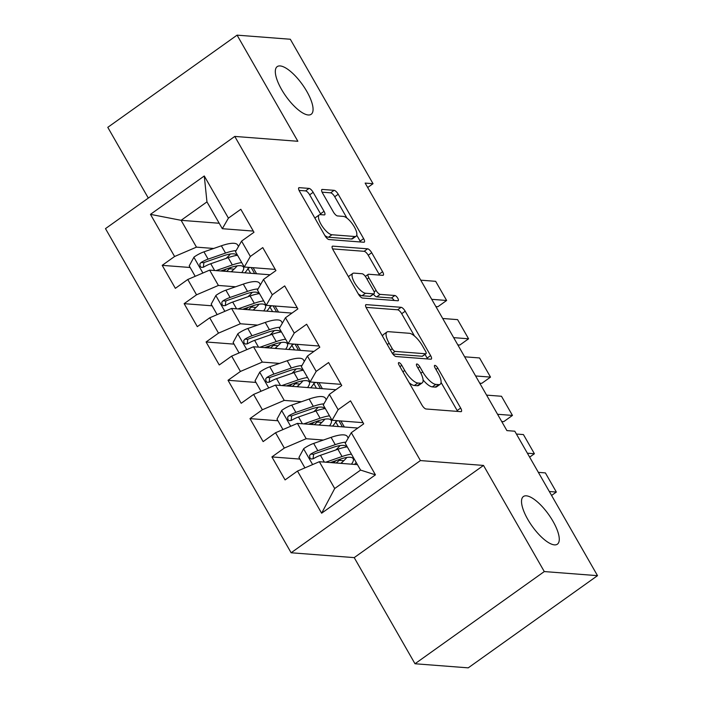 <?xml version="1.0" encoding="UTF-8"?>
<svg xmlns="http://www.w3.org/2000/svg" width="703" height="703" viewBox="0 0 703 703"><rect width="100%" height="100%" fill="white"/><g stroke="black" fill="none" stroke-linecap="round" stroke-linejoin="round"><path stroke-width="1.05" d="M398.917 362.59A3.146 1.081 54.5 0 0 398.601 362.669A3.146 1.081 54.5 0 0 399.076 365.121L421.958 405.077A4.49 1.547 54.5 0 0 426.044 408.988L460.878 411.668A4.49 1.547 54.5 0 0 461.335 411.563A4.49 1.547 54.5 0 0 460.658 408.056L437.776 368.1A3.146 1.081 54.5 0 0 434.911 365.358A3.146 1.081 54.5 0 0 434.595 365.437A3.146 1.081 54.5 0 0 435.069 367.889L438.031 373.056A14.368 4.956 54.5 0 1 440.175 384.277A14.368 4.956 54.5 0 1 438.734 384.62L435.825 384.392A14.368 4.956 54.5 0 1 422.74 371.887L419.779 366.711A3.146 1.081 54.5 0 0 416.914 363.978A3.146 1.081 54.5 0 0 416.598 364.049A3.146 1.081 54.5 0 0 417.072 366.5L420.034 371.676A14.368 4.956 54.5 0 1 422.178 382.889A14.368 4.956 54.5 0 1 420.737 383.232L417.828 383.012A14.368 4.956 54.5 0 1 404.743 370.499L401.782 365.323A3.146 1.081 54.5 0 0 398.917 362.59M308.239 114.976A29.271 10.106 54.5 0 0 311.183 114.281A29.271 10.106 54.5 0 0 304.724 87.98A29.271 10.106 54.5 0 0 280.154 65.933A29.271 10.106 54.5 0 0 277.202 66.627A29.271 10.106 54.5 0 0 283.669 92.928A29.271 10.106 54.5 0 0 308.239 114.976M554.439 544.869A29.271 10.106 54.5 0 0 557.391 544.184A29.271 10.106 54.5 0 0 550.924 517.883A29.271 10.106 54.5 0 0 526.354 495.826A29.271 10.106 54.5 0 0 523.41 496.52A29.271 10.106 54.5 0 0 529.869 522.821A29.271 10.106 54.5 0 0 554.439 544.869M313.151 192.323A4.49 1.547 54.5 0 0 309.065 188.413L299.293 187.657A4.49 1.547 54.5 0 0 298.837 187.763A4.49 1.547 54.5 0 0 299.513 191.269L324.927 235.654A4.49 1.547 54.5 0 0 329.013 239.556L363.846 242.245A4.49 1.547 54.5 0 0 364.303 242.131A4.49 1.547 54.5 0 0 363.627 238.625L338.213 194.248A4.49 1.547 54.5 0 0 334.127 190.337L322.326 189.432A4.49 1.547 54.5 0 0 321.869 189.538A4.49 1.547 54.5 0 0 322.536 193.044L333.415 212.034A4.49 1.547 54.5 0 0 337.51 215.944L343.363 216.401A12.004 4.148 54.5 0 1 353.442 225.443A12.004 4.148 54.5 0 1 356.096 236.234A12.004 4.148 54.5 0 1 354.883 236.516L331.948 234.749A12.004 4.148 54.5 0 1 321.869 225.707A12.004 4.148 54.5 0 1 319.215 214.916A12.004 4.148 54.5 0 1 320.427 214.635L324.25 214.925A4.49 1.547 54.5 0 0 324.698 214.819A4.49 1.547 54.5 0 0 324.03 211.313L313.151 192.323L309.663 194.81A4.49 1.547 54.5 0 0 305.568 190.9L299.065 190.399M365.147 183.088L506.907 430.605L514.789 431.211L597.515 575.66L544.289 571.565L483.506 465.43L420.412 460.57L234.776 136.426L297.861 141.285L237.078 35.15L290.313 39.245L373.038 183.694L365.147 183.088M366.281 304.627A4.49 1.547 54.5 0 0 365.824 304.733A4.49 1.547 54.5 0 0 366.5 308.239L391.914 352.616A4.49 1.547 54.5 0 0 396 356.526L430.834 359.207A4.49 1.547 54.5 0 0 431.291 359.101A4.49 1.547 54.5 0 0 430.614 355.595L405.2 311.218A4.49 1.547 54.5 0 0 401.114 307.308L366.281 304.627L365.578 305.12M358.416 294.135L333.002 249.75A4.49 1.547 54.5 0 1 332.334 246.252A4.49 1.547 54.5 0 1 332.783 246.138L367.616 248.818A4.49 1.547 54.5 0 1 371.711 252.729L382.581 271.727A4.49 1.547 54.5 0 1 383.258 275.233A4.49 1.547 54.5 0 1 382.801 275.339L368.68 274.249A4.49 1.547 54.5 0 0 368.223 274.355A4.49 1.547 54.5 0 0 368.899 277.861L376.114 290.462A4.49 1.547 54.5 0 0 380.2 294.372L394.91 295.506A3.146 1.081 54.5 0 1 397.546 297.87A3.146 1.081 54.5 0 1 398.241 300.691A3.146 1.081 54.5 0 1 397.924 300.77L362.511 298.046A4.49 1.547 54.5 0 1 358.416 294.135M420.412 460.57L291.121 552.769L105.485 228.624L234.776 136.426M375.437 474.841L321.623 513.208L297.483 471.063L319.347 461.704L334.707 488.523L360.569 470.087L375.437 474.841L351.298 432.697L363.706 423.847L350.533 400.859L338.134 409.7L329.356 394.374L341.755 385.534L328.591 362.546L316.192 371.386L307.413 356.061L319.812 347.22L306.649 324.232L294.241 333.073L285.471 317.747L297.87 308.898L284.706 285.91L272.298 294.759L263.52 279.434L275.928 270.585L262.764 247.597L250.356 256.446L241.577 241.12L253.985 232.271L240.821 209.283L228.413 218.132L222.324 228.703L206.963 201.884L181.102 220.32L196.462 247.14L213.677 248.467M299.865 459.077L271.912 456.924L285.084 479.912L297.483 471.063M271.912 456.924L284.32 448.075L275.541 432.749L297.404 423.391L357.818 428.039M277.922 420.754L249.969 418.61L263.133 441.598L275.541 432.749M249.969 418.61L262.377 409.761L253.598 394.436L275.462 385.077L335.876 389.726M255.98 382.441L228.027 380.288L241.191 403.276L253.598 394.436M228.027 380.288L240.435 371.448L231.656 356.122L253.519 346.764L313.933 351.412M234.037 344.127L206.084 341.974L219.248 364.962L231.656 356.122M206.084 341.974L218.492 333.134L209.714 317.809L231.577 308.441L291.991 313.099M212.095 305.814L184.142 303.661L197.306 326.649L209.714 317.809M184.142 303.661L196.541 294.812L187.771 279.486L209.635 270.128L270.049 274.776M190.153 267.5L162.2 265.347L175.363 288.335L187.771 279.486M162.2 265.347L174.599 256.498L150.468 214.353L204.274 175.978L228.413 218.132M275.251 269.398L244.266 267.017L235.487 251.692L241.577 241.12M250.356 256.446L244.266 267.017M219.204 223.255L181.102 220.32L150.468 214.353M174.599 256.498L196.462 247.14M297.193 307.721L266.209 305.33L257.43 290.005L263.52 279.434M272.298 294.759L266.209 305.33M209.635 270.128L218.405 285.453L235.619 286.78M196.541 294.812L218.405 285.453M319.136 346.034L288.151 343.644L279.372 328.319L285.471 317.747M294.241 333.073L288.151 343.644M231.577 308.441L240.356 323.767L257.57 325.094M218.492 333.134L240.356 323.767M341.078 384.348L310.093 381.966L301.323 366.632L307.413 356.061M316.192 371.386L310.093 381.966M253.519 346.764L262.298 362.089L279.513 363.407M240.435 371.448L262.298 362.089M363.02 422.661L332.036 420.28L323.266 404.954L329.356 394.374M338.134 409.7L332.036 420.28M275.462 385.077L284.24 400.402L301.455 401.729M262.377 409.761L284.24 400.402M360.569 470.087L345.208 443.268L351.298 432.697M297.404 423.391L306.183 438.716L323.398 440.043M284.32 448.075L306.183 438.716M367.687 187.508L373.038 183.694M237.078 35.15L107.787 127.34L148.307 198.088M483.506 465.43L354.215 557.62L414.998 663.755L544.289 571.565M414.998 663.755L468.224 667.85L597.515 575.66M354.215 557.62L291.121 552.769M253.308 231.085L222.324 228.703M319.347 461.704L357.44 464.639M256.577 273.739L253.115 267.702M278.52 312.062L275.058 306.016M300.462 350.375L297 344.329M322.405 388.689L318.942 382.643M344.347 427.002L340.893 420.956M321.623 513.208L334.707 488.523M206.963 201.884L204.274 175.978M409.172 382.748A14.368 4.956 54.5 0 0 414.339 385.499L417.828 383.012M422.178 382.889L418.689 385.385A14.368 4.956 54.5 0 1 417.239 385.727L414.339 385.499M423.083 379.928A14.368 4.956 54.5 0 0 432.336 386.887L435.825 384.392M440.175 384.277L436.686 386.773A14.368 4.956 54.5 0 1 435.236 387.107L432.336 386.887M457.618 411.413A4.49 1.547 54.5 0 0 457.17 410.552L441.071 382.441M414.498 336.034L401.703 313.705A4.49 1.547 54.5 0 0 397.617 309.795L366.052 307.369M427.565 358.952A4.49 1.547 54.5 0 0 427.125 358.082L425.016 354.409M392.256 348.688A3.146 1.081 54.5 0 0 395.112 351.421L425.693 353.776A3.146 1.081 54.5 0 0 426.009 353.697A3.146 1.081 54.5 0 0 425.535 351.245L422.415 345.797A14.368 4.956 54.5 0 0 409.331 333.284L388.434 331.675A14.368 4.956 54.5 0 0 386.984 332.009A14.368 4.956 54.5 0 0 389.128 343.231L392.256 348.688L390.411 349.997M426.009 353.697L422.512 356.193A3.146 1.081 54.5 0 1 422.195 356.263L392.845 354.004M386.984 332.009L383.486 334.505A14.368 4.956 54.5 0 0 382.59 336.342M332.554 248.888L364.128 251.314L367.616 248.818M379.541 275.084A4.49 1.547 54.5 0 0 379.093 274.214L368.214 255.224A4.49 1.547 54.5 0 0 364.128 251.314M373.442 294.206A4.49 1.547 54.5 0 0 376.703 296.859L391.413 297.993L394.91 295.506M394.119 300.471A3.146 1.081 54.5 0 0 391.413 297.993M354.022 273.124A12.004 4.148 54.5 0 0 352.809 273.405A12.004 4.148 54.5 0 0 355.463 284.197A12.004 4.148 54.5 0 0 365.542 293.239L373.618 293.863A4.49 1.547 54.5 0 0 374.075 293.757A4.49 1.547 54.5 0 0 373.398 290.251L366.184 277.65A4.49 1.547 54.5 0 0 362.098 273.739L354.022 273.124M352.809 273.405L349.312 275.901A12.004 4.148 54.5 0 0 348.626 277.035M358.275 293.872A12.004 4.148 54.5 0 0 362.045 295.735L365.542 293.239M374.075 293.757L370.578 296.253A4.49 1.547 54.5 0 1 370.13 296.358L362.045 295.735M320.981 214.679A4.49 1.547 54.5 0 0 320.533 213.809L309.663 194.81M319.215 214.916L315.726 217.412A12.004 4.148 54.5 0 0 315.067 218.431M324.848 235.514A12.004 4.148 54.5 0 0 328.459 237.245L331.948 234.749M356.096 236.234L352.598 238.721A12.004 4.148 54.5 0 1 351.386 239.011L328.459 237.245M346.966 218.132L334.725 196.743A4.49 1.547 54.5 0 0 330.63 192.833L322.097 192.174M360.586 241.99A4.49 1.547 54.5 0 0 360.138 241.12L356.746 235.206M330.419 462.556L339.663 459.34A29.043 7.557 -29.8 0 1 353.178 458.664A29.043 7.557 -29.8 0 1 351.456 464.173M551.583 495.448L556.345 492.056L549.324 491.511M325.744 462.196L342.053 456.528A34.983 9.104 -29.8 0 1 351.438 454.156M356.193 462.451A34.983 9.104 -29.8 0 1 354.549 464.411M304.917 467.882L298.942 457.46L303.74 448.637A12.118 3.155 -29.8 0 1 313.661 443.426L331.087 437.363A34.983 9.104 -29.8 0 1 347.361 436.554L348.213 438.039M339.25 460.342L343.82 460.693M538.357 472.354L545.379 472.899L556.345 492.056M340.05 445.579A29.043 7.557 -29.8 0 1 335.744 449.99M345.841 442.161A34.983 9.104 150.2 0 0 335.252 444.648L317.835 450.702A12.118 3.155 150.2 0 0 310.77 454.068L309.575 455.491L309.909 458.084L311.324 459.033L313.406 458.672A12.118 3.155 -29.8 0 1 320.463 455.307L337.888 449.243A34.983 9.104 -29.8 0 1 347.273 446.871M342.387 463.479L341.825 462.495A29.043 7.557 150.2 0 0 346.851 457.451M340.902 458.927L336.886 462.381A10.747 2.794 150.2 0 0 336.192 463.005M341.825 462.495L340.823 463.356M333.503 462.794L336.06 460.597M313.063 458.839L313.608 454.287A6.178 1.608 -29.8 0 1 315.436 453.523L332.862 447.459A29.043 7.557 -29.8 0 1 346.377 446.792A29.043 7.557 -29.8 0 1 346.474 446.985M308.476 424.243L317.721 421.027A29.043 7.557 -29.8 0 1 331.236 420.35A29.043 7.557 -29.8 0 1 329.514 425.86M529.64 457.135L534.403 453.743L527.382 453.198M303.801 423.883L320.111 418.206A34.983 9.104 -29.8 0 1 329.496 415.842M336.333 420.605A34.983 9.104 -29.8 0 1 332.607 426.097M282.966 429.568L277 419.137L281.798 410.324A12.118 3.155 -29.8 0 1 291.719 405.113L309.144 399.049A34.983 9.104 -29.8 0 1 325.419 398.241L326.271 399.726M317.308 422.028L321.877 422.38M335.911 421.563L337.862 420.728M516.406 434.041L523.427 434.577L534.403 453.743M318.108 407.265A29.043 7.557 -29.8 0 1 313.802 411.677M323.898 403.847A34.983 9.104 150.2 0 0 313.31 406.334L295.884 412.389A12.118 3.155 150.2 0 0 288.828 415.754L287.632 417.178L287.966 419.761L289.381 420.719L291.455 420.35A12.118 3.155 -29.8 0 1 298.52 416.984L315.946 410.93A34.983 9.104 -29.8 0 1 325.331 408.557M320.445 425.166L319.883 424.181A29.043 7.557 150.2 0 0 324.909 419.137M318.96 420.614L314.944 424.058A10.747 2.794 150.2 0 0 314.25 424.682M319.883 424.181L318.881 425.043M311.561 424.48L314.118 422.275M291.121 420.526L291.666 415.974A6.178 1.608 -29.8 0 1 293.494 415.209L310.919 409.146A29.043 7.557 -29.8 0 1 324.435 408.478A29.043 7.557 -29.8 0 1 324.531 408.671M338.96 420.807L342.423 426.853M286.534 385.929L295.778 382.713A29.043 7.557 -29.8 0 1 309.294 382.037A29.043 7.557 -29.8 0 1 307.571 387.546M501.687 421.492L503.726 421.651L512.461 415.42L497.548 414.278M281.859 385.569L298.169 379.892A34.983 9.104 -29.8 0 1 307.554 377.52M314.39 382.291A34.983 9.104 -29.8 0 1 310.664 387.784M261.024 391.255L255.057 380.824L259.846 372.01A12.118 3.155 -29.8 0 1 269.776 366.799L287.202 360.736A34.983 9.104 -29.8 0 1 303.476 359.927L304.329 361.412M295.365 383.715L299.935 384.066M313.969 383.249L315.919 382.414M486.581 395.121L501.485 396.264L512.461 415.42M296.165 368.943A29.043 7.557 -29.8 0 1 291.859 373.355M301.956 365.534A34.983 9.104 150.2 0 0 291.367 368.021L273.942 374.075A12.118 3.155 150.2 0 0 266.885 377.441L265.69 378.864L266.024 381.448L267.439 382.406L269.513 382.037A12.118 3.155 -29.8 0 1 276.578 378.671L294.003 372.616A34.983 9.104 -29.8 0 1 303.388 370.244M298.503 386.852L297.94 385.868A29.043 7.557 150.2 0 0 302.967 380.824M297.017 382.291L293.002 385.745A10.747 2.794 150.2 0 0 292.307 386.369M297.94 385.868L296.938 386.729M289.618 386.167L292.176 383.961M269.179 382.212L269.724 377.66A6.178 1.608 -29.8 0 1 271.551 376.896L288.977 370.833A29.043 7.557 -29.8 0 1 302.492 370.156A29.043 7.557 -29.8 0 1 302.589 370.349M317.018 382.494L320.48 388.539M264.583 347.616L273.836 344.4A29.043 7.557 -29.8 0 1 287.351 343.723A29.043 7.557 -29.8 0 1 285.629 349.233M479.745 383.179L481.783 383.337L490.518 377.107L475.606 375.964M259.917 347.256L276.226 341.579A34.983 9.104 -29.8 0 1 285.611 339.206M292.448 343.978A34.983 9.104 -29.8 0 1 288.722 349.47M239.082 352.941L233.115 342.51L237.904 333.697A12.118 3.155 -29.8 0 1 247.834 328.477L265.251 322.422A34.983 9.104 -29.8 0 1 281.534 321.614L282.386 323.099M273.423 345.401L277.993 345.753M292.026 344.927L293.977 344.092M464.639 356.808L479.543 357.95L490.518 377.107M274.223 330.63A29.043 7.557 -29.8 0 1 269.917 335.041M280.014 327.22A34.983 9.104 150.2 0 0 269.425 329.698L251.999 335.762A12.118 3.155 150.2 0 0 244.943 339.127L243.748 340.542L244.082 343.134L245.496 344.083L247.57 343.723A12.118 3.155 -29.8 0 1 254.635 340.357L272.061 334.303A34.983 9.104 -29.8 0 1 281.437 331.93M276.56 348.53L275.998 347.554A29.043 7.557 150.2 0 0 281.024 342.51M275.066 343.978L271.059 347.431A10.747 2.794 150.2 0 0 270.365 348.055M275.998 347.554L274.996 348.416M267.676 347.853L270.233 345.648M247.236 343.899L247.772 339.347A6.178 1.608 -29.8 0 1 249.609 338.574L267.035 332.519A29.043 7.557 -29.8 0 1 280.541 331.842A29.043 7.557 -29.8 0 1 280.638 332.036M295.075 344.18L298.529 350.226M242.64 309.294L251.894 306.077A29.043 7.557 -29.8 0 1 265.4 305.41A29.043 7.557 -29.8 0 1 263.687 310.919M457.802 344.865L459.841 345.024L468.576 338.793L453.663 337.642M237.974 308.933L254.284 303.265A34.983 9.104 -29.8 0 1 263.669 300.893M270.506 305.664A34.983 9.104 -29.8 0 1 266.78 311.157M217.139 314.628L211.172 304.197L215.962 295.383A12.118 3.155 -29.8 0 1 225.891 290.163L243.308 284.109A34.983 9.104 -29.8 0 1 259.592 283.291L260.444 284.785M251.481 307.088L256.05 307.439M270.075 306.613L272.035 305.779M442.697 318.485L457.6 319.637L468.576 338.793M252.28 292.316A29.043 7.557 -29.8 0 1 247.974 296.728M258.071 288.898A34.983 9.104 150.2 0 0 247.482 291.385L230.057 297.448A12.118 3.155 150.2 0 0 223 300.814L221.797 302.228L222.139 304.821L223.545 305.77L225.628 305.41A12.118 3.155 -29.8 0 1 232.693 302.044L250.11 295.981A34.983 9.104 -29.8 0 1 259.495 293.617M254.618 310.216L254.055 309.241A29.043 7.557 150.2 0 0 259.082 304.197M253.124 305.664L249.117 309.118A10.747 2.794 150.2 0 0 248.423 309.742M254.055 309.241L253.054 310.102M245.734 309.531L248.291 307.334M225.294 305.585L225.83 301.025A6.178 1.608 -29.8 0 1 227.667 300.26L245.092 294.206A29.043 7.557 -29.8 0 1 258.599 293.529A29.043 7.557 -29.8 0 1 258.695 293.722M273.124 305.867L276.587 311.912M220.698 270.98L229.951 267.764A29.043 7.557 -29.8 0 1 243.458 267.096A29.043 7.557 -29.8 0 1 241.744 272.597M435.86 306.552L437.899 306.71L446.633 300.48L431.721 299.329M216.032 270.62L232.341 264.952A34.983 9.104 -29.8 0 1 241.727 262.579M248.563 267.351A34.983 9.104 -29.8 0 1 244.837 272.834M195.197 276.305L189.221 265.883L194.019 257.07A12.118 3.155 -29.8 0 1 203.949 251.85L221.366 245.795A34.983 9.104 -29.8 0 1 237.649 244.978L238.502 246.463M229.529 268.774L234.108 269.126M248.133 268.3L250.083 267.465M420.754 280.172L435.658 281.323L446.633 300.48M230.338 254.003A29.043 7.557 -29.8 0 1 226.032 258.414M236.129 250.584A34.983 9.104 150.2 0 0 225.54 253.071L208.114 259.135A12.118 3.155 150.2 0 0 201.049 262.491L199.854 263.915L200.197 266.507L201.603 267.456L203.685 267.096A12.118 3.155 -29.8 0 1 210.751 263.73L228.167 257.667A34.983 9.104 -29.8 0 1 237.552 255.294M232.667 271.903L232.113 270.927A29.043 7.557 150.2 0 0 237.139 265.875M231.182 267.351L227.174 270.804A10.747 2.794 150.2 0 0 226.48 271.428M232.113 270.927L231.111 271.78M223.791 271.217L226.348 269.021M203.352 267.272L203.888 262.711A6.178 1.608 -29.8 0 1 205.724 261.947L223.141 255.892A29.043 7.557 -29.8 0 1 236.656 255.215A29.043 7.557 -29.8 0 1 236.753 255.409M251.182 267.553L254.644 273.59M402.907 371.808L404.743 370.499M417.239 385.727L420.737 383.232M417.942 368.021L419.779 366.711M420.869 373.223L422.74 371.887M435.236 387.107L438.734 384.62M435.939 369.409L437.776 368.1M457.17 410.552L460.658 408.056M399.945 366.641L401.782 365.323M397.617 309.795L401.114 307.308M401.703 313.705L405.2 311.218M427.125 358.082L430.614 355.595M392.379 353.372L395.112 351.421M422.195 356.263L425.693 353.776M387.291 344.54L389.128 343.231M332.088 246.639L332.783 246.138M368.214 255.224L371.711 252.729M379.093 274.214L382.581 271.727M367.054 279.17L368.899 277.861M374.145 291.859L376.114 290.462M376.703 296.859L380.2 294.372M370.13 296.358L373.618 293.863M320.533 213.809L324.03 211.313M351.386 239.011L354.883 236.516M321.623 189.933L322.326 189.432M330.63 192.833L334.127 190.337M334.725 196.743L338.213 194.248M360.138 241.12L363.627 238.625M298.59 188.158L299.293 187.657M305.568 190.9L309.065 188.413M303.617 448.866L312.624 464.586M337.888 449.243L342.053 456.528M333.029 462.759L332.501 461.836M331.087 437.363L335.252 444.648M320.463 455.307L324.347 462.091M313.661 443.426L317.835 450.702M313.608 454.287L310.77 454.068M281.675 410.543L290.682 426.273M315.946 410.93L320.111 418.206M311.086 424.445L310.559 423.514M309.144 399.049L313.31 406.334M298.52 416.984L302.404 423.777M291.719 405.113L295.884 412.389M335.735 421.888L338.407 426.545M291.666 415.974L288.828 415.754M259.732 372.23L268.731 387.951M294.003 372.616L298.169 379.892M289.144 386.132L288.617 385.2M287.202 360.736L291.367 368.021M276.578 378.671L280.462 385.464M269.776 366.799L273.942 374.075M313.793 383.566L316.464 388.232M269.724 377.66L266.885 377.441M237.79 333.916L246.788 349.637M272.061 334.303L276.226 341.579M267.202 347.809L266.665 346.887M265.251 322.422L269.425 329.698M254.635 340.357L258.519 347.141M247.834 328.477L251.999 335.762M291.85 345.252L294.522 349.918M247.772 339.347L244.943 339.127M215.839 295.603L224.846 311.324M250.11 295.981L254.284 303.265M245.259 309.496L244.723 308.573M243.308 284.109L247.482 291.385M232.693 302.044L236.577 308.828M225.891 290.163L230.057 297.448M269.908 306.939L272.579 311.596M225.83 301.025L223 300.814M193.896 257.289L202.903 273.01M228.167 257.667L232.341 264.952M223.317 271.182L222.781 270.26M221.366 245.795L225.54 253.071M210.751 263.73L214.635 270.514M203.949 251.85L208.114 259.135M247.966 268.625L250.637 273.282M203.888 262.711L201.049 262.491M365.358 276.393L368.223 274.355"/></g></svg>
